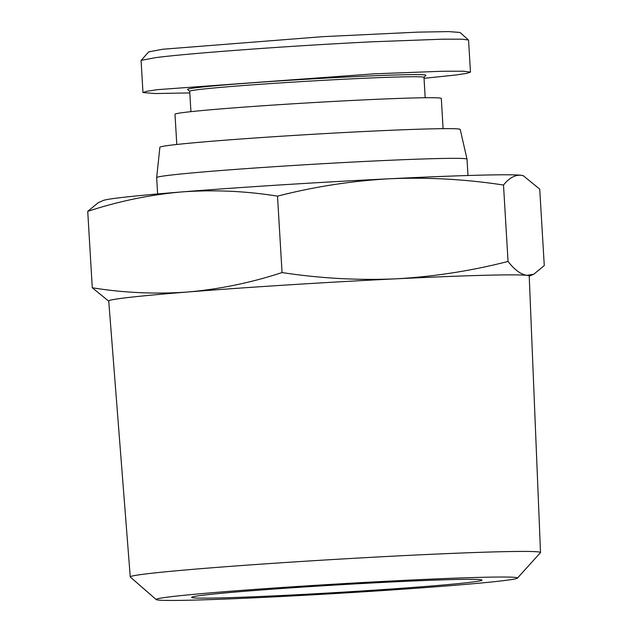 <?xml version="1.0" encoding="UTF-8"?>
<svg xmlns="http://www.w3.org/2000/svg" width="632" height="632" viewBox="0 0 632 632"><rect width="100%" height="100%" fill="white"/><g stroke="black" fill="none" stroke-linecap="round" stroke-linejoin="round"><path stroke-width="0.95" d="M142.982 92.525L141.078 60.498L148.67 51.887L162.685 49.257L322.675 36.672L417.871 32.129L448.673 31.6L460.009 32.453L468.565 40.108L470.469 72.135L463.375 71.211L442.613 71.242L374.365 73.818L157.605 89.657L146.885 91.253L142.982 92.525L155.259 93.552L189.805 92.912M141.141 60.364L155.701 57.631C185.208 53.704 283.531 46.152 372.461 41.791L442.85 39.176L461.534 39.184L468.486 39.974M425.186 97.747L423.977 77.373A117.339 3.049 176.6 0 0 328.522 80.043A117.339 3.049 176.6 0 0 197.8 89.689A117.339 3.049 176.6 0 0 189.711 91.292L190.919 111.666M423.977 77.412L425.826 75.334A119.345 3.097 176.6 0 0 330.291 77.886A119.345 3.097 176.6 0 0 195.817 87.777A119.345 3.097 176.6 0 0 187.633 89.483L189.711 91.332M443.095 128.659L441.302 98.442A133.384 3.468 176.6 0 0 332.795 101.475A133.384 3.468 176.6 0 0 184.196 112.441A133.384 3.468 176.6 0 0 175.001 114.258L176.794 144.483M467.988 175.514L467.016 159.177A155.448 4.037 176.6 0 0 467.009 159.161L460.222 129.434A150.44 3.911 176.6 0 0 364.893 131.472A150.44 3.911 176.6 0 0 159.88 147.28L156.665 177.6A155.448 4.037 176.6 0 0 156.657 177.616L157.629 193.953M467.009 159.161A155.448 4.037 176.6 0 0 368.503 161.271A155.448 4.037 176.6 0 0 156.665 177.6M156.222 599.594L130.334 577.048A205.487 5.34 -3.4 0 1 130.255 576.913A205.487 5.34 -3.4 0 1 410.294 555.299A205.487 5.34 -3.4 0 1 540.51 552.534A205.487 5.34 -3.4 0 1 540.447 552.684L517.411 578.13A180.973 4.701 -3.4 0 1 270.836 597.035A180.973 4.701 -3.4 0 1 156.222 599.594A180.973 4.701 -3.4 0 1 402.782 580.437A180.973 4.701 -3.4 0 1 517.411 578.13M540.51 552.534L529.213 276.01A210.614 5.475 176.6 0 0 526.859 275.339A210.614 5.475 176.6 0 0 395.75 278.838C357.736 280.442 319.832 278.349 282.046 272.558C251.157 282.694 219.754 289.172 187.862 291.992C155.938 294.291 124.077 292.885 92.272 287.765L108.751 301.18M283.8 595.407A145.423 3.776 -3.4 0 1 191.686 597.264A145.423 3.776 -3.4 0 1 389.826 582.064A145.423 3.776 -3.4 0 1 481.924 580.018A145.423 3.776 -3.4 0 1 283.8 595.407M523.343 175.751L522.703 175.57A210.614 5.475 176.6 0 0 520.91 175.254L523.343 175.759L539.728 189.142L544.271 265.558L533.756 274.248L526.859 275.339C520.752 274.383 514.48 269.753 508.049 261.45L503.507 185.034C465.721 179.243 427.817 177.15 389.802 178.753A210.614 5.475 176.6 0 0 181.921 191.915A210.614 5.475 176.6 0 0 117.307 198.037A210.614 5.475 176.6 0 0 103.3 200.486L98.244 202.667L87.73 211.357L92.272 287.765M282.046 272.558L277.511 196.141C245.706 191.03 213.845 189.624 181.921 191.915C150.021 194.735 118.626 201.213 87.73 211.357M503.507 185.034C509.037 178.09 514.835 174.827 520.91 175.254A210.614 5.475 176.6 0 0 389.802 178.753C351.819 180.886 314.388 186.685 277.511 196.141M508.049 261.45C471.164 270.907 433.734 276.705 395.75 278.838A210.614 5.475 176.6 0 0 187.862 291.992A210.614 5.475 176.6 0 0 108.736 300.99L130.255 576.913M424.033 78.329L455.846 75.003L466.558 73.407L470.469 72.135M529.221 276.2L533.756 274.248"/></g></svg>
